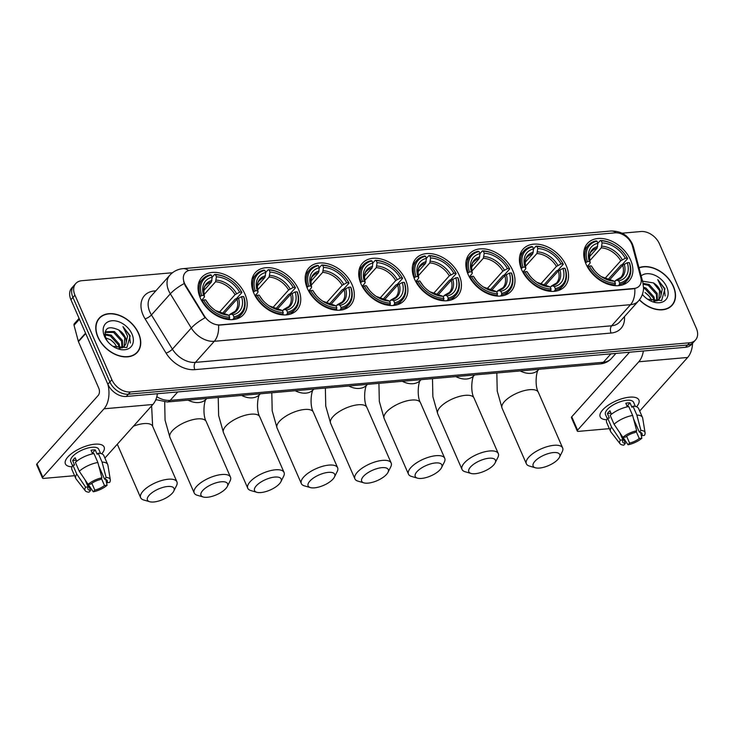 <?xml version="1.0" encoding="UTF-8"?>
<svg xmlns="http://www.w3.org/2000/svg" width="733" height="733" viewBox="0 0 733 733"><rect width="100%" height="100%" fill="white"/><g stroke="black" fill="none" stroke-linecap="round" stroke-linejoin="round"><path stroke-width="1.1" d="M414.539 279.126A27.973 19.534 41.8 0 0 435.31 298.844A27.973 19.534 41.8 0 0 457.704 295.82A27.973 19.534 41.8 0 0 459.179 275.205A27.973 19.534 41.8 0 0 438.407 255.487A27.973 19.534 41.8 0 0 416.014 258.502A27.973 19.534 41.8 0 0 414.539 279.126M253.856 293.255A27.973 19.534 41.8 0 0 274.618 312.973A27.973 19.534 41.8 0 0 297.012 309.958A27.973 19.534 41.8 0 0 298.487 289.333A27.973 19.534 41.8 0 0 277.725 269.616A27.973 19.534 41.8 0 0 255.331 272.639A27.973 19.534 41.8 0 0 253.856 293.255M307.42 288.545A27.973 19.534 41.8 0 0 328.182 308.263A27.973 19.534 41.8 0 0 350.576 305.249A27.973 19.534 41.8 0 0 352.051 284.624A27.973 19.534 41.8 0 0 331.289 264.906A27.973 19.534 41.8 0 0 308.895 267.93A27.973 19.534 41.8 0 0 307.42 288.545M360.975 283.836A27.973 19.534 41.8 0 0 381.746 303.554A27.973 19.534 41.8 0 0 404.14 300.539A27.973 19.534 41.8 0 0 405.615 279.914A27.973 19.534 41.8 0 0 384.843 260.197A27.973 19.534 41.8 0 0 362.45 263.211A27.973 19.534 41.8 0 0 360.975 283.836M468.103 274.417A27.973 19.534 41.8 0 0 488.865 294.135A27.973 19.534 41.8 0 0 511.258 291.111A27.973 19.534 41.8 0 0 512.734 270.495A27.973 19.534 41.8 0 0 491.971 250.778A27.973 19.534 41.8 0 0 469.578 253.792A27.973 19.534 41.8 0 0 468.103 274.417M521.667 269.707A27.973 19.534 41.8 0 0 542.429 289.425A27.973 19.534 41.8 0 0 564.822 286.401A27.973 19.534 41.8 0 0 566.297 265.777A27.973 19.534 41.8 0 0 545.535 246.059A27.973 19.534 41.8 0 0 523.142 249.083A27.973 19.534 41.8 0 0 521.667 269.707M586.006 264.045A27.973 19.534 41.8 0 0 606.768 283.763A27.973 19.534 41.8 0 0 629.161 280.748A27.973 19.534 41.8 0 0 630.646 260.123A27.973 19.534 41.8 0 0 609.874 240.406A27.973 19.534 41.8 0 0 587.481 243.42A27.973 19.534 41.8 0 0 586.006 264.045M200.292 297.974A27.973 19.534 41.8 0 0 221.054 317.691A27.973 19.534 41.8 0 0 243.448 314.668A27.973 19.534 41.8 0 0 244.923 294.043A27.973 19.534 41.8 0 0 224.161 274.325A27.973 19.534 41.8 0 0 201.767 277.349A27.973 19.534 41.8 0 0 200.292 297.974M184.478 283.185A14.248 9.95 41.8 0 0 185.559 285.256L204.37 315.95A14.248 9.95 41.8 0 0 219.9 324.893L633.963 288.481A14.248 9.95 41.8 0 0 639.332 285.971A14.248 9.95 41.8 0 0 640.816 277.569L632.405 245.958A14.248 9.95 41.8 0 0 615.051 232.847L190.598 270.175A14.248 9.95 41.8 0 0 185.229 272.685A14.248 9.95 41.8 0 0 184.478 283.185M97.837 337.061A25.6 17.876 41.8 0 0 116.84 355.102A25.6 17.876 41.8 0 0 137.328 352.335A25.6 17.876 41.8 0 0 138.684 333.469A25.6 17.876 41.8 0 0 119.681 315.419A25.6 17.876 41.8 0 0 99.184 318.186A25.6 17.876 41.8 0 0 97.837 337.061M136.256 353.407A25.6 17.876 41.8 0 0 136.824 352.509M639.378 299.898A25.6 17.876 41.8 0 0 672.106 305.304A25.6 17.876 41.8 0 0 673.462 286.429A25.6 17.876 41.8 0 0 638.974 267.71M671.034 306.367A25.6 17.876 41.8 0 0 671.602 305.469M633.963 288.481L634.796 288.582A18.472 11.059 85 0 1 630.545 304.671L214.302 341.285A21.11 14.742 -138.2 0 1 191.295 328.027A18.472 5.204 -31.5 0 1 205.048 317.801L185.192 285.668L183.617 281.628M172.502 272.731L81.748 280.712A15.833 11.059 41.8 0 0 75.783 283.497L71.752 288.005A15.833 11.059 41.8 0 0 70.918 299.678L107.852 384.22A15.833 11.059 41.8 0 0 126.314 396.461L685.52 347.286L687.536 345.032A15.833 11.059 41.8 0 0 693.5 342.247A15.833 11.059 41.8 0 1 687.536 345.032L128.33 394.207L687.536 345.032L689.551 342.778A15.833 11.059 41.8 0 0 695.516 339.993A15.833 11.059 41.8 0 0 696.35 328.32L659.416 243.768A15.833 11.059 41.8 0 0 640.944 231.527L622.051 233.195M107.852 384.22L109.868 381.975A15.833 11.059 41.8 0 0 128.33 394.207A15.833 11.059 41.8 0 1 109.868 381.975L72.933 297.424L109.868 381.975L111.883 379.721A15.833 11.059 41.8 0 0 130.346 391.963L689.551 342.778M73.767 285.751A15.833 11.059 41.8 0 0 72.933 297.424A15.833 11.059 41.8 0 1 73.767 285.751M633.715 288.756L218.553 325.195A18.472 11.059 -95 0 1 214.302 341.285L195.409 362.386L611.643 325.782A21.11 14.742 41.8 0 0 619.596 322.062L638.498 300.961A21.11 14.742 -138.2 0 1 630.545 304.671L611.643 325.782A5.278 3.161 -95 0 0 611.075 333.048L194.831 369.652A26.388 18.435 -138.2 0 1 166.061 353.095L145.107 318.892A26.388 18.435 -138.2 0 1 154.434 290.955L155.845 290.827M75.783 283.497A15.833 11.059 41.8 0 0 74.949 295.17L111.883 379.721M99.074 318.708A25.6 17.876 41.8 0 0 98.249 319.377M685.52 347.286A15.833 11.059 41.8 0 0 691.485 344.492L695.516 339.993M138.473 333.488A25.334 17.693 41.8 0 0 119.662 315.63A25.334 17.693 41.8 0 0 99.386 318.36A25.334 17.693 41.8 0 0 98.048 337.043A25.334 17.693 41.8 0 0 116.849 354.9A25.334 17.693 41.8 0 0 137.135 352.161A25.334 17.693 41.8 0 0 138.473 333.488M104.755 334.037L111.187 335.1L119.213 343.988L119.955 348.587M104.801 334.798L110.381 335.998L118.416 344.876L119.167 348.688M104.892 332.324L105.405 331.765L114.385 331.527L122.411 340.414L122.567 347.699M104.874 332.425L113.588 332.416L121.614 341.303L121.98 347.983M112.928 346.306L126.846 347.57L130.19 335.806L122.97 326.634L127.524 336.163L125.856 343.896A11.93 8.329 41.8 0 0 125.251 337.235A11.93 8.329 41.8 0 0 118.654 329.932L124.812 337.73L124.06 346.627M125.856 343.896L124.124 346.562L118.902 348.706M104.535 336.465A17.207 12.021 41.8 0 0 107.632 341.496A17.207 12.021 41.8 0 0 113.239 346.507A17.207 12.021 41.8 0 0 129.439 348.157A17.207 12.021 41.8 0 0 131.986 334.056A17.207 12.021 41.8 0 0 111.92 320.752A17.207 12.021 41.8 0 0 104.535 336.465M118.654 329.932C108.063 325.333 103.756 328.091 105.726 338.197L107.366 341.092M114.907 343.795A17.207 12.021 41.8 0 0 110.188 339.553M105.387 337.711L110.591 339.81L114.623 343.438L116.978 347.222M122.97 326.634L129.512 335.467L130.355 343.007M71.999 466.793A21.11 8.274 -23.6 0 1 69.25 455.56A21.11 8.274 -23.6 0 1 94.832 444.189A21.11 8.274 -23.6 0 1 95.372 444.152A21.11 8.274 -23.6 0 1 101.75 453.8A21.11 8.274 -23.6 0 0 104.104 446.993A21.11 8.274 -23.6 0 0 94.832 444.189A21.11 8.274 -23.6 0 0 73.666 452.096A21.11 8.274 -23.6 0 0 65.411 463.907A21.11 8.274 -23.6 0 0 71.999 466.793M107.898 384.33A21.11 12.644 85 0 1 104.022 408.794L42.798 477.183A2.639 1.035 156.4 0 0 42.487 478.053A2.639 1.035 156.4 0 0 43.641 478.411L74.592 475.69M157.439 393.722A21.11 12.644 85 0 1 152.876 404.497L104.911 458.07M42.487 478.053L36.65 464.704A2.639 1.035 -23.6 0 1 36.962 463.833L98.195 395.444A5.278 3.161 -95 0 0 98.772 388.178L78.44 341.651A2.639 1.842 -138.2 0 1 78.303 341.266L74.042 325.26A2.639 1.842 -138.2 0 1 74.326 323.702L79.091 318.379M87.639 483.661L90.599 490.45A10.555 4.141 -23.6 0 1 87.914 489.048A10.555 4.141 -23.6 0 1 88.171 486.941L85.092 479.904M79.283 471.273L88.107 484.357L90.69 484.128A10.555 4.141 -23.6 0 1 100.357 479.556L101.914 477.824L97.865 462.477L93.98 453.571A17.418 6.826 -23.6 0 0 75.389 462.367L79.283 471.273A17.418 6.826 -23.6 0 1 97.865 462.477M72.54 465.712L70.725 461.579A15.311 6.001 -23.6 0 1 76.718 453.012A15.311 6.001 -23.6 0 1 92.065 447.286A15.311 6.001 -23.6 0 1 98.781 449.32L100.586 453.452M92.578 453.855L91.011 450.264A15.311 6.001 -23.6 0 1 93.228 449.961A15.311 6.001 -23.6 0 1 95.226 449.897L97.168 454.341L98.195 453.205A17.418 6.826 -23.6 0 1 103.829 455.596L107.714 464.493A17.418 6.826 -23.6 0 1 107.907 465.153L110.317 479.84A13.725 5.378 -23.6 0 1 109.593 482.47L107 482.699L105.543 479.355M98.781 465.922L104.572 479.18L106.12 477.449L102.079 462.102L98.195 453.205M102.079 462.102A17.418 6.826 -23.6 0 1 107.714 464.493M88.107 484.357A13.725 5.378 -23.6 0 1 101.914 477.824M106.12 477.449A13.725 5.378 -23.6 0 1 110.317 479.84M101.383 478.411L104.48 485.512L107.073 485.283L106.111 480.646M107.073 485.283A13.725 5.378 -23.6 0 1 93.265 491.816L94.814 490.084L91.836 483.276M88.244 484.348L93.265 491.816M104.572 479.18A10.555 4.141 -23.6 0 1 107.265 480.591A10.555 4.141 -23.6 0 1 107 482.699M104.48 485.512A10.555 4.141 -23.6 0 1 94.814 490.084M76.681 461.277L75.151 457.768A15.311 6.001 -23.6 0 0 72.631 460.581L74.574 465.034L72.869 465.189L76.763 474.086L85.587 487.17L88.171 486.941M90.599 490.45L89.05 492.182A13.725 5.378 -23.6 0 1 85.285 490.78L76.14 479.034A17.418 6.826 -23.6 0 1 75.792 478.447L71.907 469.541A17.418 6.826 -23.6 0 1 72.869 465.189M75.792 478.447A17.418 6.826 -23.6 0 1 76.763 474.086M85.285 490.78A13.725 5.378 -23.6 0 1 85.587 487.17M93.054 452.82A10.555 4.141 -23.6 0 1 92.44 453.535M93.43 453.672L92.908 452.481A10.555 4.141 156.4 0 0 91.964 452.444M72.631 460.581L76.241 460.269M92.908 452.481L95.226 449.897M639.497 299.751A25.334 17.693 41.8 0 0 671.914 305.13A25.334 17.693 41.8 0 0 673.251 286.447A25.334 17.693 41.8 0 0 639.039 267.957M643.556 287.171L645.965 288.069L653.992 296.957L654.734 301.547M643.547 288.298L645.159 288.958L653.195 297.845L653.946 301.657M643.107 283.359L649.163 284.496L657.189 293.383L657.345 300.667M643.262 284.157L648.366 285.384L656.392 294.272L656.759 300.951M647.706 299.266L661.624 300.539L664.968 288.775L657.748 279.603L662.302 289.132L660.635 296.865A11.93 8.329 41.8 0 0 660.03 290.204A11.93 8.329 41.8 0 0 653.433 282.892L659.59 290.699L658.839 299.595M660.635 296.865L658.903 299.531L653.68 301.675M642.383 294.428A17.207 12.021 41.8 0 0 642.41 294.455A17.207 12.021 41.8 0 0 648.018 299.476A17.207 12.021 41.8 0 0 664.217 301.126A17.207 12.021 41.8 0 0 666.764 287.024A17.207 12.021 41.8 0 0 641.146 275.865M653.433 282.892L642.557 281.188M649.685 296.764A17.207 12.021 41.8 0 0 644.967 292.522M645.37 292.779L649.401 296.407L651.756 300.191M657.748 279.603L664.29 288.435L665.133 295.976M153.811 501.977A14.513 5.69 156.4 0 0 173.739 491.192A14.513 5.69 156.4 0 0 167.665 486.492A14.513 5.69 156.4 0 0 150.861 493.611A14.513 5.69 156.4 0 0 149.669 501.711A14.513 5.69 156.4 0 0 153.811 501.977M149.669 501.711L143.705 499.979A19.791 7.761 -23.6 0 1 140.654 497.707A19.791 7.761 -23.6 0 1 148.396 486.639A19.791 7.761 -23.6 0 1 168.242 479.226A19.791 7.761 -23.6 0 1 176.928 481.856A19.791 7.761 -23.6 0 1 176.525 485.64L173.739 491.192M233.919 316.885L233.809 318.342A26.177 18.288 41.8 0 0 241.615 314.036A26.177 18.288 41.8 0 0 243.86 296.966L243.512 296.48A25.124 17.546 41.8 0 1 233.919 316.885L233.021 314.824A22.696 15.851 41.8 0 0 241.569 296.654L236.988 299.146L223.675 314.008M228.907 315.419L230.987 314.072L233.021 314.824M229.942 279.594L229.75 279.465A26.177 18.288 41.8 0 0 214.613 274.426L215.511 274.756A25.124 17.546 41.8 0 1 229.942 279.594A25.124 17.546 41.8 0 1 238.124 286.905A25.124 17.546 41.8 0 1 241.569 292.027L241.917 292.522L236.521 298.542L235.229 299.073L222.191 313.632M241.917 292.522A26.177 18.288 41.8 0 0 238.271 287.089L238.124 286.905M199.807 296.783L201.703 295.536A25.124 17.546 41.8 0 1 211.306 275.132L212.203 277.184L214.613 274.426M233.809 318.342L232.673 319.615M228.824 319.57L229.704 317.261A25.124 17.546 41.8 0 1 203.646 299.989L202.299 300.622A26.177 18.288 41.8 0 0 229.594 318.718M202.299 300.622L201.868 301.107M241.569 292.027L239.618 292.201A22.696 15.851 41.8 0 0 216.409 276.817L215.511 274.756M241.569 296.654L243.512 296.48M203.646 299.989L205.597 299.815A22.696 15.851 41.8 0 0 208.603 304.222A22.696 15.851 41.8 0 0 215.988 310.838A22.696 15.851 41.8 0 0 228.806 315.199L229.704 317.261M216.409 276.817L215.557 281.784L204.012 294.675M219.103 312.496L235.036 294.693L239.618 292.201M208.932 304.635L205.597 299.815M228.806 315.199L215.539 310.554M229.805 314.411L230.987 314.072A20.304 14.184 41.8 0 0 238.5 298.093M215.759 310.691A20.304 14.184 41.8 0 0 226.772 314.439L225.599 314.778M211.306 275.132L210.408 274.793A26.177 18.288 41.8 0 0 202.601 279.108A26.177 18.288 41.8 0 0 200.356 296.169M203.801 290.58L211.342 282.15L212.203 277.184A22.696 15.851 41.8 0 0 203.655 295.362L201.703 295.536M203.655 295.362L204.434 296.471L204.168 297.415L201.483 300.411M211.947 280.501A20.304 14.184 41.8 0 0 204.434 296.471L204.168 297.415M207.366 497.267A14.513 5.69 156.4 0 0 227.303 486.483A14.513 5.69 156.4 0 0 221.229 481.783A14.513 5.69 156.4 0 0 204.425 488.902A14.513 5.69 156.4 0 0 203.233 497.001A14.513 5.69 156.4 0 0 207.366 497.267M203.233 497.001L197.269 495.27A19.791 7.761 -23.6 0 1 194.218 492.997A19.791 7.761 -23.6 0 1 201.96 481.929A19.791 7.761 -23.6 0 1 221.806 474.517A19.791 7.761 -23.6 0 1 230.492 477.146A19.791 7.761 -23.6 0 1 230.089 480.93L227.303 486.483M287.483 312.176L287.363 313.632A26.177 18.288 41.8 0 0 295.17 309.326A26.177 18.288 41.8 0 0 297.415 292.256L297.076 291.771A25.124 17.546 41.8 0 1 287.483 312.176L286.576 310.114A22.696 15.851 41.8 0 0 295.124 291.936L290.543 294.437L277.239 309.299M282.462 310.71L284.551 309.363L286.576 310.114M283.506 274.875L283.314 274.756A26.177 18.288 41.8 0 0 268.177 269.717L269.075 270.046A25.124 17.546 41.8 0 1 283.506 274.875A25.124 17.546 41.8 0 1 291.679 282.196A25.124 17.546 41.8 0 1 295.133 287.318L295.472 287.803L290.085 293.832L288.793 294.354L275.745 308.923M295.472 287.803A26.177 18.288 41.8 0 0 291.826 282.379L291.679 282.196M265.74 272.438L268.177 269.717M287.363 313.632L286.227 314.897M282.388 314.86L283.268 312.542A25.124 17.546 41.8 0 1 257.21 295.271L255.863 295.912A26.177 18.288 41.8 0 0 283.158 314.008M255.863 295.912L255.432 296.389M295.133 287.318L293.182 287.492A22.696 15.851 41.8 0 0 269.973 272.108L269.075 270.046M295.124 291.936L297.076 291.771M257.21 295.271L259.161 295.106A22.696 15.851 41.8 0 0 262.157 299.513A22.696 15.851 41.8 0 0 269.542 306.128A22.696 15.851 41.8 0 0 282.37 310.49L283.268 312.542M269.973 272.108L269.112 277.065L257.576 289.956M272.667 307.787L288.6 289.984L293.182 287.492M262.496 299.925L259.161 295.106M282.37 310.49L269.103 305.844M283.369 309.692L284.551 309.363A20.304 14.184 41.8 0 0 292.064 293.383M269.323 305.982A20.304 14.184 41.8 0 0 280.336 309.729L279.163 310.068M253.371 292.073L255.267 290.827A25.124 17.546 41.8 0 1 264.86 270.413L263.972 270.083A26.177 18.288 41.8 0 0 256.165 274.399A26.177 18.288 41.8 0 0 253.92 291.459M264.86 270.413L265.767 272.474A22.696 15.851 41.8 0 0 257.219 290.653L255.267 290.827M257.365 285.861L264.906 277.44L265.767 272.474M257.219 290.653L257.998 291.761L257.732 292.705L255.047 295.701M265.511 275.791A20.304 14.184 41.8 0 0 257.998 291.761L257.732 292.705M260.93 492.549A14.513 5.69 156.4 0 0 280.867 481.773A14.513 5.69 156.4 0 0 274.793 477.073A14.513 5.69 156.4 0 0 257.989 484.183A14.513 5.69 156.4 0 0 256.797 492.292A14.513 5.69 156.4 0 0 260.93 492.549M256.797 492.292L250.833 490.56A19.791 7.761 -23.6 0 1 247.781 488.288A19.791 7.761 -23.6 0 1 255.515 477.21A19.791 7.761 -23.6 0 1 275.37 469.807A19.791 7.761 -23.6 0 1 284.056 472.437A19.791 7.761 -23.6 0 1 283.653 476.221L280.867 481.773M341.037 307.466L340.927 308.923A26.177 18.288 41.8 0 0 348.734 304.616A26.177 18.288 41.8 0 0 350.979 287.547L350.64 287.061A25.124 17.546 41.8 0 1 341.037 307.466L340.139 305.404A22.696 15.851 41.8 0 0 348.688 287.226L344.107 289.727L330.803 304.589M336.026 306L338.115 304.653L340.139 305.404M337.07 270.165L336.868 270.037A26.177 18.288 41.8 0 0 321.741 265.007L322.639 265.337A25.124 17.546 41.8 0 1 337.07 270.165A25.124 17.546 41.8 0 1 345.243 277.486A25.124 17.546 41.8 0 1 348.697 282.608L349.036 283.094L343.649 289.123L342.357 289.645L329.309 304.213M349.036 283.094A26.177 18.288 41.8 0 0 345.39 277.67L345.243 277.486M319.304 267.728L321.741 265.007M340.927 308.923L339.791 310.187M335.952 310.151L336.832 307.833A25.124 17.546 41.8 0 1 310.774 290.561L309.427 291.203A26.177 18.288 41.8 0 0 336.722 309.289M309.427 291.203L308.996 291.679M348.697 282.608L346.746 282.782A22.696 15.851 41.8 0 0 323.537 267.398L322.639 265.337M348.688 287.226L350.64 287.061M310.774 290.561L312.725 290.396A22.696 15.851 41.8 0 0 315.721 294.803A22.696 15.851 41.8 0 0 323.106 301.419A22.696 15.851 41.8 0 0 335.934 305.78L336.832 307.833M323.537 267.398L322.676 272.355L311.14 285.247M326.231 303.077L342.164 285.274L346.746 282.782M316.06 295.216L312.725 290.396M335.934 305.78L322.667 301.126M336.933 304.983L338.115 304.653A20.304 14.184 41.8 0 0 345.619 288.674M322.877 301.272A20.304 14.184 41.8 0 0 333.9 305.02L332.718 305.359M306.925 287.363L308.831 286.117A25.124 17.546 41.8 0 1 318.424 265.703L317.526 265.373A26.177 18.288 41.8 0 0 309.72 269.689A26.177 18.288 41.8 0 0 307.475 286.75M318.424 265.703L319.322 267.765A22.696 15.851 41.8 0 0 310.774 285.943L308.831 286.117M310.92 281.151L318.47 272.731L319.322 267.765M310.774 285.943L311.562 287.052L311.287 287.987L308.611 290.992M319.075 271.073A20.304 14.184 41.8 0 0 311.562 287.052L311.287 287.987M314.494 487.839A14.513 5.69 156.4 0 0 334.431 477.064A14.513 5.69 156.4 0 0 328.357 472.364A14.513 5.69 156.4 0 0 311.552 479.474A14.513 5.69 156.4 0 0 310.361 487.582A14.513 5.69 156.4 0 0 314.494 487.839M310.361 487.582L304.387 485.851A19.791 7.761 -23.6 0 1 301.336 483.578A19.791 7.761 -23.6 0 1 309.079 472.501A19.791 7.761 -23.6 0 1 328.925 465.098A19.791 7.761 -23.6 0 1 337.62 467.727A19.791 7.761 -23.6 0 1 337.207 471.511L334.431 477.064M394.601 302.756L394.491 304.213A26.177 18.288 41.8 0 0 402.298 299.898A26.177 18.288 41.8 0 0 404.543 282.837L404.204 282.352A25.124 17.546 41.8 0 1 394.601 302.756L393.703 300.695A22.696 15.851 41.8 0 0 402.252 282.517L397.671 285.018L384.367 299.879M389.589 301.29L391.669 299.934L393.703 300.695M390.634 265.456L390.432 265.328A26.177 18.288 41.8 0 0 375.305 260.297L376.194 260.627A25.124 17.546 41.8 0 1 390.634 265.456A25.124 17.546 41.8 0 1 398.807 272.777A25.124 17.546 41.8 0 1 402.252 277.899L402.6 278.384L397.204 284.413L395.912 284.935L382.873 299.504M402.6 278.384A26.177 18.288 41.8 0 0 398.954 272.96L398.807 272.777M372.868 263.01L375.305 260.297M394.491 304.213L393.355 305.478M389.516 305.441L390.396 303.123A25.124 17.546 41.8 0 1 364.338 285.852L362.982 286.493A26.177 18.288 41.8 0 0 390.277 304.58M362.982 286.493L362.551 286.969M402.252 277.899L400.31 278.073A22.696 15.851 41.8 0 0 377.101 262.689L376.194 260.627M402.252 282.517L404.204 282.352M364.338 285.852L366.28 285.678A22.696 15.851 41.8 0 0 369.285 290.094A22.696 15.851 41.8 0 0 376.67 296.709A22.696 15.851 41.8 0 0 389.489 301.061L390.396 303.123M377.101 262.689L376.24 267.646L364.695 280.537M379.786 298.368L395.728 280.565L400.31 278.073M369.615 290.506L366.28 285.678M389.489 301.061L376.231 296.416M390.497 300.273L391.669 299.934A20.304 14.184 41.8 0 0 399.183 283.964M376.441 296.553A20.304 14.184 41.8 0 0 387.464 300.31L386.282 300.649M360.489 282.654L362.395 281.408A25.124 17.546 41.8 0 1 371.988 260.994L371.09 260.664A26.177 18.288 41.8 0 0 363.284 264.979A26.177 18.288 41.8 0 0 361.039 282.04M371.988 260.994L372.886 263.055A22.696 15.851 41.8 0 0 364.338 281.234L362.395 281.408M364.484 276.442L372.025 268.021L372.886 263.055M364.338 281.234L365.126 282.342L364.851 283.277L362.166 286.273M372.63 266.363A20.304 14.184 41.8 0 0 365.126 282.342L364.851 283.277M368.058 483.129A14.513 5.69 156.4 0 0 387.986 472.354A14.513 5.69 156.4 0 0 381.911 467.654A14.513 5.69 156.4 0 0 365.116 474.764A14.513 5.69 156.4 0 0 363.916 482.873A14.513 5.69 156.4 0 0 368.058 483.129M363.916 482.873L357.951 481.141A19.791 7.761 -23.6 0 1 354.9 478.869A19.791 7.761 -23.6 0 1 362.643 467.791A19.791 7.761 -23.6 0 1 382.489 460.388A19.791 7.761 -23.6 0 1 391.175 463.018A19.791 7.761 -23.6 0 1 390.771 466.802L387.986 472.354M448.165 298.047L448.055 299.504A26.177 18.288 41.8 0 0 455.862 295.188A26.177 18.288 41.8 0 0 458.107 278.128L457.759 277.633A25.124 17.546 41.8 0 1 448.165 298.047L447.267 295.985A22.696 15.851 41.8 0 0 455.816 277.807L451.235 280.299L437.931 295.161M443.153 296.572L445.233 295.225L447.267 295.985M444.189 260.746L443.996 260.618A26.177 18.288 41.8 0 0 428.869 255.579L429.758 255.918A25.124 17.546 41.8 0 1 444.189 260.746A25.124 17.546 41.8 0 1 452.371 268.067A25.124 17.546 41.8 0 1 455.816 273.189L456.164 273.675L450.768 279.694L449.476 280.226L436.437 294.794M456.164 273.675A26.177 18.288 41.8 0 0 452.518 268.251L452.371 268.067M426.432 258.3L428.869 255.579M448.055 299.504L446.919 300.768M443.08 300.722L443.951 298.413A25.124 17.546 41.8 0 1 417.892 281.142L416.546 281.784A26.177 18.288 41.8 0 0 443.841 299.87M416.546 281.784L416.115 282.26M455.816 273.189L453.874 273.354A22.696 15.851 41.8 0 0 430.656 257.97L429.758 255.918M455.816 277.807L457.759 277.633M417.892 281.142L419.844 280.968A22.696 15.851 41.8 0 0 422.849 285.384A22.696 15.851 41.8 0 0 430.234 292A22.696 15.851 41.8 0 0 443.053 296.352L443.951 298.413M430.656 257.97L429.804 262.936L418.259 275.828M433.35 293.658L449.292 275.855L453.874 273.354M423.179 285.797L419.844 280.968M443.053 296.352L429.785 291.707M444.061 295.564L445.233 295.225A20.304 14.184 41.8 0 0 452.747 279.255M430.005 291.844A20.304 14.184 41.8 0 0 441.028 295.601L439.846 295.94M414.053 277.944L415.95 276.689A25.124 17.546 41.8 0 1 425.552 256.284L424.654 255.954A26.177 18.288 41.8 0 0 416.848 260.261A26.177 18.288 41.8 0 0 414.603 277.331M425.552 256.284L426.45 258.346A22.696 15.851 41.8 0 0 417.902 276.524L415.95 276.689M418.048 271.732L425.589 263.312L426.45 258.346M417.902 276.524L418.68 277.633L418.415 278.567L415.73 281.564M426.194 261.654A20.304 14.184 41.8 0 0 418.68 277.633L418.415 278.567M421.622 478.42A14.513 5.69 156.4 0 0 441.55 467.645A14.513 5.69 156.4 0 0 435.475 462.944A14.513 5.69 156.4 0 0 418.671 470.055A14.513 5.69 156.4 0 0 417.48 478.154A14.513 5.69 156.4 0 0 421.622 478.42M417.48 478.154L411.515 476.432A19.791 7.761 -23.6 0 1 408.464 474.15A19.791 7.761 -23.6 0 1 416.207 463.082A19.791 7.761 -23.6 0 1 436.053 455.679A19.791 7.761 -23.6 0 1 444.739 458.308A19.791 7.761 -23.6 0 1 444.335 462.092L441.55 467.645M501.729 293.337L501.619 294.794A26.177 18.288 41.8 0 0 509.417 290.479A26.177 18.288 41.8 0 0 511.671 273.418L511.322 272.923A25.124 17.546 41.8 0 1 501.729 293.337L500.831 291.276A22.696 15.851 41.8 0 0 509.38 273.097L504.799 275.59L491.486 290.451M496.717 291.862L498.797 290.515L500.831 291.276M497.753 256.037L497.56 255.909A26.177 18.288 41.8 0 0 482.424 250.869L483.322 251.208A25.124 17.546 41.8 0 1 497.753 256.037A25.124 17.546 41.8 0 1 505.926 263.358A25.124 17.546 41.8 0 1 509.38 268.48L509.719 268.965L504.331 274.985L503.04 275.516L490.001 290.085M509.719 268.965A26.177 18.288 41.8 0 0 506.082 263.541L505.926 263.358M479.996 253.591L482.424 250.869M501.619 294.794L500.483 296.059M496.635 296.013L497.515 293.704A25.124 17.546 41.8 0 1 471.456 276.433L470.11 277.065A26.177 18.288 41.8 0 0 497.405 295.161M470.11 277.065L469.679 277.55M509.38 268.48L507.428 268.644A22.696 15.851 41.8 0 0 484.22 253.261L483.322 251.208M509.38 273.097L511.322 272.923M471.456 276.433L473.408 276.259A22.696 15.851 41.8 0 0 476.404 280.675A22.696 15.851 41.8 0 0 483.798 287.281A22.696 15.851 41.8 0 0 496.617 291.642L497.515 293.704M484.22 253.261L483.368 258.227L471.823 271.118M486.914 288.949L502.847 271.146L507.428 268.644M476.743 281.078L473.408 276.259M496.617 291.642L483.349 286.997M497.615 290.854L498.797 290.515A20.304 14.184 41.8 0 0 506.311 274.545M483.569 287.134A20.304 14.184 41.8 0 0 494.583 290.891L493.41 291.221M467.617 273.235L469.514 271.98A25.124 17.546 41.8 0 1 479.107 251.575L478.218 251.245A26.177 18.288 41.8 0 0 470.412 255.551A26.177 18.288 41.8 0 0 468.167 272.621M479.107 251.575L480.014 253.636A22.696 15.851 41.8 0 0 471.466 271.815L469.514 271.98M471.612 267.023L479.153 258.593L480.014 253.636M471.466 271.815L472.244 272.914L471.979 273.858L469.294 276.854M479.758 256.944A20.304 14.184 41.8 0 0 472.244 272.914L471.979 273.858M475.176 473.71A14.513 5.69 156.4 0 0 495.114 462.935A14.513 5.69 156.4 0 0 489.039 458.226A14.513 5.69 156.4 0 0 472.235 465.345A14.513 5.69 156.4 0 0 471.044 473.445A14.513 5.69 156.4 0 0 475.176 473.71M471.044 473.445L465.079 471.713A19.791 7.761 -23.6 0 1 462.028 469.441A19.791 7.761 -23.6 0 1 469.761 458.372A19.791 7.761 -23.6 0 1 489.617 450.969A19.791 7.761 -23.6 0 1 498.303 453.599A19.791 7.761 -23.6 0 1 497.899 457.374L495.114 462.935M555.293 288.619L555.174 290.076A26.177 18.288 41.8 0 0 562.981 285.769A26.177 18.288 41.8 0 0 565.225 268.699L564.886 268.214A25.124 17.546 41.8 0 1 555.293 288.619L554.386 286.566A22.696 15.851 41.8 0 0 562.935 268.388L558.354 270.88L545.05 285.742M550.272 287.153L552.361 285.806L554.386 286.566M551.317 251.327L551.124 251.199A26.177 18.288 41.8 0 0 535.988 246.16L536.886 246.49A25.124 17.546 41.8 0 1 551.317 251.327A25.124 17.546 41.8 0 1 559.49 258.648A25.124 17.546 41.8 0 1 562.944 263.761L563.283 264.256L557.895 270.275L556.604 270.807L543.556 285.375M563.283 264.256A26.177 18.288 41.8 0 0 559.636 258.822L559.49 258.648M533.551 248.881L535.988 246.16M555.174 290.076L554.038 291.349M550.199 291.303L551.079 288.994A25.124 17.546 41.8 0 1 525.02 271.723L523.674 272.355A26.177 18.288 41.8 0 0 550.969 290.451M523.674 272.355L523.243 272.841M562.944 263.761L560.992 263.935A22.696 15.851 41.8 0 0 537.784 248.551L536.886 246.49M562.935 268.388L564.886 268.214M525.02 271.723L526.972 271.549A22.696 15.851 41.8 0 0 529.968 275.965A22.696 15.851 41.8 0 0 537.353 282.571A22.696 15.851 41.8 0 0 550.181 286.933L551.079 288.994M537.784 248.551L536.923 253.517L525.387 266.409M540.478 284.23L556.411 266.436L560.992 263.935M530.307 276.368L526.972 271.549M550.181 286.933L536.913 282.287M551.179 286.145L552.361 285.806A20.304 14.184 41.8 0 0 559.875 269.836M537.133 282.425A20.304 14.184 41.8 0 0 548.147 286.172L546.974 286.511M521.172 268.525L523.078 267.27A25.124 17.546 41.8 0 1 532.671 246.865L531.782 246.535A26.177 18.288 41.8 0 0 523.976 250.842A26.177 18.288 41.8 0 0 521.722 267.911M532.671 246.865L533.569 248.927A22.696 15.851 41.8 0 0 525.03 267.096L523.078 267.27M525.176 262.313L532.717 253.884L533.569 248.927M525.03 267.096L525.808 268.205L525.543 269.148L522.858 272.145M533.322 252.234A20.304 14.184 41.8 0 0 525.808 268.205L525.543 269.148M539.525 468.048A14.513 5.69 156.4 0 0 559.453 457.273A14.513 5.69 156.4 0 0 553.378 452.573A14.513 5.69 156.4 0 0 536.574 459.683A14.513 5.69 156.4 0 0 535.383 467.791A14.513 5.69 156.4 0 0 539.525 468.048M535.383 467.791L529.418 466.06A19.791 7.761 -23.6 0 1 526.367 463.787A19.791 7.761 -23.6 0 1 534.11 452.71A19.791 7.761 -23.6 0 1 553.956 445.307A19.791 7.761 -23.6 0 1 562.642 447.936A19.791 7.761 -23.6 0 1 562.238 451.72L559.453 457.273M619.632 282.965L619.522 284.422A26.177 18.288 41.8 0 0 627.329 280.107A26.177 18.288 41.8 0 0 629.574 263.046L629.226 262.561A25.124 17.546 41.8 0 1 619.632 282.965L618.734 280.904A22.696 15.851 41.8 0 0 627.283 262.726L622.702 265.227L609.398 280.088M614.62 281.499L616.7 280.143L618.734 280.904M615.656 245.665L615.463 245.537A26.177 18.288 41.8 0 0 600.327 240.506L601.225 240.836A25.124 17.546 41.8 0 1 615.656 245.665A25.124 17.546 41.8 0 1 623.838 252.986A25.124 17.546 41.8 0 1 627.283 258.108L627.631 258.593L622.235 264.622L620.943 265.144L607.904 279.713M627.631 258.593A26.177 18.288 41.8 0 0 623.985 253.169L623.838 252.986M597.899 243.219L600.327 240.506M619.522 284.422L618.386 285.687M614.538 285.65L615.418 283.332A25.124 17.546 41.8 0 1 589.359 266.061L588.013 266.702A26.177 18.288 41.8 0 0 615.308 284.789M588.013 266.702L587.582 267.179M627.283 258.108L625.331 258.282A22.696 15.851 41.8 0 0 602.123 242.898L601.225 240.836M627.283 262.726L629.226 262.561M589.359 266.061L591.311 265.887A22.696 15.851 41.8 0 0 594.316 270.303A22.696 15.851 41.8 0 0 601.701 276.918A22.696 15.851 41.8 0 0 614.52 281.27L615.418 283.332M602.123 242.898L601.271 247.855L589.726 260.746M604.817 278.577L620.759 260.774L625.331 258.282M594.646 270.715L591.311 265.887M614.52 281.27L601.252 276.625M615.518 280.482L616.7 280.143A20.304 14.184 41.8 0 0 624.214 264.173M601.472 276.762A20.304 14.184 41.8 0 0 612.486 280.519L611.313 280.858M585.52 262.863L587.417 261.617A25.124 17.546 41.8 0 1 597.019 241.203L596.121 240.873A26.177 18.288 41.8 0 0 588.315 245.189A26.177 18.288 41.8 0 0 586.07 262.249M597.019 241.203L597.917 243.264A22.696 15.851 41.8 0 0 589.369 261.443L587.417 261.617M589.515 256.651L597.056 248.23L597.917 243.264M589.369 261.443L590.147 262.551L589.882 263.486L587.197 266.482M597.661 246.572A20.304 14.184 41.8 0 0 590.147 262.551L589.882 263.486M606.777 419.762A21.11 8.274 -23.6 0 1 604.029 408.528A21.11 8.274 -23.6 0 1 629.61 397.158A21.11 8.274 -23.6 0 1 630.151 397.121A21.11 8.274 -23.6 0 1 636.528 406.769A21.11 8.274 -23.6 0 0 638.883 399.961A21.11 8.274 -23.6 0 0 629.61 397.158A21.11 8.274 -23.6 0 0 608.445 405.056A21.11 8.274 -23.6 0 0 600.19 416.866A21.11 8.274 -23.6 0 0 606.777 419.762M643.372 350.988A21.11 12.644 85 0 1 638.8 361.763L577.577 430.152A2.639 1.035 156.4 0 0 577.265 431.022A2.639 1.035 156.4 0 0 578.419 431.38L609.37 428.649M692.566 343.291A21.11 12.644 85 0 1 687.655 357.466L639.689 411.039M577.265 431.022L571.428 417.673A2.639 1.035 -23.6 0 1 571.74 416.802L629.583 352.207M622.418 436.63L625.377 443.419A10.555 4.141 -23.6 0 1 622.693 442.008A10.555 4.141 -23.6 0 1 622.949 439.91L619.871 432.864M614.062 424.233L622.885 437.326L625.469 437.097A10.555 4.141 -23.6 0 1 635.135 432.525L636.693 430.793L632.643 415.437L628.758 406.54A17.418 6.826 -23.6 0 0 610.168 415.336L614.062 424.233A17.418 6.826 -23.6 0 1 632.643 415.437M607.318 418.68L605.504 414.548A15.311 6.001 -23.6 0 1 611.496 405.981A15.311 6.001 -23.6 0 1 626.843 400.255A15.311 6.001 -23.6 0 1 633.559 402.289L635.364 406.421M627.356 406.815L625.79 403.232A15.311 6.001 -23.6 0 1 628.007 402.921A15.311 6.001 -23.6 0 1 630.004 402.866L631.947 407.31L632.973 406.174A17.418 6.826 -23.6 0 1 638.608 408.565L642.493 417.462A17.418 6.826 -23.6 0 1 642.685 418.122L645.095 432.809A13.725 5.378 -23.6 0 1 644.371 435.439L641.778 435.659L640.321 432.323M633.559 418.891L639.35 432.149L640.899 430.418L636.858 415.07L632.973 406.174M636.858 415.07A17.418 6.826 -23.6 0 1 642.493 417.462M622.885 437.326A13.725 5.378 -23.6 0 1 636.693 430.793M640.899 430.418A13.725 5.378 -23.6 0 1 645.095 432.809M636.162 431.38L639.258 438.481L641.851 438.252L640.889 433.615M641.851 438.252A13.725 5.378 -23.6 0 1 628.044 444.784L629.592 443.053L626.614 436.245M623.023 437.308L628.044 444.784M639.35 432.149A10.555 4.141 -23.6 0 1 642.044 433.56A10.555 4.141 -23.6 0 1 641.778 435.659M639.258 438.481A10.555 4.141 -23.6 0 1 629.592 443.053M611.459 414.246L609.929 410.737A15.311 6.001 -23.6 0 0 607.41 413.549L609.352 418.002L607.648 418.149L611.542 427.055L620.365 440.139L622.949 439.91M625.377 443.419L623.829 445.151A13.725 5.378 -23.6 0 1 620.063 443.74L610.919 431.994A17.418 6.826 -23.6 0 1 610.571 431.407L606.686 422.51A17.418 6.826 -23.6 0 1 607.648 418.149M610.571 431.407A17.418 6.826 -23.6 0 1 611.542 427.055M620.063 443.74A13.725 5.378 -23.6 0 1 620.365 440.139M627.833 405.789A10.555 4.141 -23.6 0 1 627.219 406.503M628.208 406.641L627.686 405.45A10.555 4.141 156.4 0 0 626.742 405.413M607.41 413.549L611.02 413.238M627.686 405.45L630.004 402.866M166.061 353.095A5.278 1.484 148.5 0 0 172.392 349.137L191.295 328.027L170.331 293.832A21.11 14.742 -138.2 0 1 168.727 290.763A21.11 14.742 -138.2 0 1 169.845 275.196L150.943 296.306A21.11 14.742 41.8 0 0 149.834 311.873A21.11 14.742 41.8 0 0 151.438 314.943L172.392 349.137A21.11 14.742 41.8 0 0 195.409 362.386A5.278 3.161 -95 0 0 194.831 369.652M184.185 283.552A18.472 5.204 -31.5 0 0 170.331 293.832L151.438 314.943A5.278 1.484 148.5 0 1 145.107 318.892M616.27 232.801A18.472 11.059 -95 0 0 610.809 231.023L182.984 268.654A18.472 11.059 85 0 1 188.61 270.559M641.201 279.795A18.472 9.053 -14.9 0 1 642.859 282.324L643.547 288.271C643.363 293.072 641.687 297.296 638.498 300.961M632.029 244.758A18.472 9.053 -14.9 0 1 633.486 247.103L642.859 282.324M624.452 316.638A26.388 18.435 -138.2 0 1 611.075 333.048M74.949 295.17L70.918 299.678M130.346 391.963L126.314 396.461M154.434 290.955A5.278 3.161 -95 0 0 154.92 291.862M156.807 396.709A21.11 14.742 41.8 0 0 170.203 400.365L177.743 391.944M600.428 363.88A10.555 6.322 -95 0 0 603.387 362.267A21.11 14.742 41.8 0 0 611.34 358.547C608.427 361.69 604.789 363.467 600.428 363.88L167.234 401.977A10.555 6.322 -95 0 0 170.203 400.365L603.387 362.267L610.928 353.847M152.876 404.497L104.022 408.794M85.706 333.533L78.44 341.651M36.962 463.833L42.798 477.183M78.303 341.266L85.55 333.176M79.457 319.221L74.042 325.26M151.63 405.89L152.629 426.24A19.791 7.761 156.4 0 0 143.943 423.601A19.791 7.761 156.4 0 0 133.433 426.212M230.4 314.026L235.128 311.305A19.525 13.643 41.8 0 0 236.988 299.146M236.557 293.649A20.304 14.184 41.8 0 0 216.162 280.125M206.376 300.924A20.304 14.184 41.8 0 0 208.768 304.433M235.036 294.693A19.525 13.643 41.8 0 0 215.557 281.784M211.342 282.15A19.525 13.643 41.8 0 0 206.028 285.256C203.911 286.511 203.398 290.295 204.489 296.59M206.761 398.505L206.257 399.064C204.397 399.622 202.235 414.548 206.193 421.521A19.791 7.761 156.4 0 0 197.498 418.891A19.791 7.761 156.4 0 0 177.652 426.304A19.791 7.761 156.4 0 0 169.919 437.372L194.218 492.997M206.257 399.064A19.791 13.826 -138.2 0 1 198.799 402.545A19.791 13.826 -138.2 0 1 188.06 400.145M283.964 309.317L288.692 306.596A19.525 13.643 41.8 0 0 290.543 294.437M290.112 288.939A20.304 14.184 41.8 0 0 269.717 275.416M259.94 296.214A20.304 14.184 41.8 0 0 262.332 299.724M288.6 289.984A19.525 13.643 41.8 0 0 269.112 277.065M264.906 277.44A19.525 13.643 41.8 0 0 259.592 280.537C257.475 281.802 256.962 285.586 258.053 291.881M260.316 393.795L259.812 394.354C257.961 394.913 255.79 409.829 259.757 416.811A19.791 7.761 156.4 0 0 251.062 414.182A19.791 7.761 156.4 0 0 231.216 421.594A19.791 7.761 156.4 0 0 223.473 432.662L247.781 488.288M259.812 394.354A19.791 13.826 -138.2 0 1 252.363 397.836A19.791 13.826 -138.2 0 1 241.624 395.435M337.528 304.607L342.247 301.886A19.525 13.643 41.8 0 0 344.107 289.727M343.676 284.221A20.304 14.184 41.8 0 0 323.28 270.706M313.504 291.496A20.304 14.184 41.8 0 0 315.896 295.014M342.164 285.274A19.525 13.643 41.8 0 0 322.676 272.355M318.47 272.731A19.525 13.643 41.8 0 0 313.147 275.828C311.039 277.092 310.526 280.867 311.617 287.171M313.88 389.076L313.376 389.644C311.516 390.203 309.353 405.12 313.312 412.102A19.791 7.761 156.4 0 0 304.626 409.472A19.791 7.761 156.4 0 0 284.78 416.875A19.791 7.761 156.4 0 0 277.037 427.953L301.336 483.578M313.376 389.644A19.791 13.826 -138.2 0 1 305.918 393.126A19.791 13.826 -138.2 0 1 295.188 390.726M391.083 299.898L395.811 297.177A19.525 13.643 41.8 0 0 397.671 285.018M397.24 279.511A20.304 14.184 41.8 0 0 376.844 265.997M367.068 286.786A20.304 14.184 41.8 0 0 369.459 290.305M395.728 280.565A19.525 13.643 41.8 0 0 376.24 267.646M372.025 268.021A19.525 13.643 41.8 0 0 366.711 271.118C364.594 272.383 364.09 276.158 365.181 282.452M367.444 384.367L366.94 384.935C365.08 385.485 362.917 400.41 366.876 407.392A19.791 7.761 156.4 0 0 358.19 404.763A19.791 7.761 156.4 0 0 338.344 412.166A19.791 7.761 156.4 0 0 330.601 423.243L354.9 478.869M366.94 384.935A19.791 13.826 -138.2 0 1 359.482 388.417A19.791 13.826 -138.2 0 1 348.743 386.016M444.647 295.188L449.375 292.467A19.525 13.643 41.8 0 0 451.235 280.299M450.804 274.802A20.304 14.184 41.8 0 0 430.408 261.287M420.632 282.077A20.304 14.184 41.8 0 0 423.023 285.595M449.292 275.855A19.525 13.643 41.8 0 0 429.804 262.936M425.589 263.312A19.525 13.643 41.8 0 0 420.275 266.409C418.158 267.673 417.645 271.448 418.745 277.743M420.504 380.216C418.644 380.775 416.481 395.701 420.44 402.683A19.791 7.761 156.4 0 0 411.754 400.053A19.791 7.761 156.4 0 0 391.898 407.456A19.791 7.761 156.4 0 0 384.165 418.534L408.464 474.15M421.008 379.657L420.504 380.225A19.791 13.826 -138.2 0 1 413.046 383.707A19.791 13.826 -138.2 0 1 402.307 381.307M498.211 290.479L502.939 287.748A19.525 13.643 41.8 0 0 504.799 275.59M504.368 270.092A20.304 14.184 41.8 0 0 483.963 256.577M474.187 277.367A20.304 14.184 41.8 0 0 476.578 280.886M502.847 271.146A19.525 13.643 41.8 0 0 483.368 258.227M479.153 258.593A19.525 13.643 41.8 0 0 473.839 261.699C471.722 262.964 471.209 266.739 472.299 273.033M474.572 374.948L474.068 375.516C472.208 376.066 470.036 390.991 474.004 397.973A19.791 7.761 156.4 0 0 465.308 395.344A19.791 7.761 156.4 0 0 445.462 402.747A19.791 7.761 156.4 0 0 437.729 413.815L462.028 469.441M474.068 375.516A19.791 13.826 -138.2 0 1 466.609 378.998A19.791 13.826 -138.2 0 1 455.871 376.597M551.775 285.769L556.503 283.039A19.525 13.643 41.8 0 0 558.354 270.88M557.923 265.383A20.304 14.184 41.8 0 0 537.527 251.859M527.751 272.658A20.304 14.184 41.8 0 0 530.142 276.176M556.411 266.436A19.525 13.643 41.8 0 0 536.923 253.517M532.717 253.884A19.525 13.643 41.8 0 0 527.394 256.99C525.286 258.254 524.773 262.029 525.863 268.324M538.911 369.285L538.407 369.853C536.547 370.412 534.384 385.329 538.343 392.311A19.791 7.761 156.4 0 0 529.657 389.681A19.791 7.761 156.4 0 0 509.801 397.084A19.791 7.761 156.4 0 0 502.068 408.162L526.367 463.787M538.407 369.853A19.791 13.826 -138.2 0 1 530.949 373.335A19.791 13.826 -138.2 0 1 520.21 370.935M616.114 280.107L620.842 277.386A19.525 13.643 41.8 0 0 622.702 265.227M622.271 259.72A20.304 14.184 41.8 0 0 601.875 246.206M592.09 266.995A20.304 14.184 41.8 0 0 594.481 270.514M620.759 260.774A19.525 13.643 41.8 0 0 601.271 247.855M597.056 248.23A19.525 13.643 41.8 0 0 591.742 251.327C589.625 252.592 589.112 256.367 590.202 262.661M687.655 357.466L638.8 361.763M571.74 416.802L577.577 430.152M633.486 247.103L632.432 244.071C628.126 235.211 620.915 230.858 610.809 231.023M182.984 268.654C177.798 269.158 173.419 271.338 169.845 275.196M611.34 358.547L615.949 353.398M167.234 401.977L155.836 399.604M97.672 320.266L99.386 318.36M135.422 354.066L137.135 352.161M670.2 307.035L671.914 305.13M152.629 426.24L176.928 481.856M237.519 318.598L241.615 314.036M198.515 283.671L202.601 279.108M117.298 444.235L140.654 497.707M156.239 399.806L155.24 400.933M164.696 402.032L165.053 420.146L169.919 437.372M206.193 421.521L230.492 477.146M291.083 313.889L295.17 309.326M252.07 278.961L256.165 274.399M218.232 397.497L218.626 415.529L223.473 432.662M259.757 416.811L284.056 472.437M344.647 309.179L348.734 304.616M305.634 274.252L309.72 269.689M271.796 392.778L272.19 410.819L277.037 427.953M313.312 412.102L337.62 467.727M398.211 304.47L402.298 299.898M359.197 269.542L363.284 264.979M325.36 388.069L325.754 406.109L330.601 423.243M366.876 407.392L391.175 463.018M451.766 299.76L455.862 295.188M412.761 264.833L416.848 260.261M378.924 383.359L379.318 401.4L384.165 418.534M420.44 402.683L444.739 458.308M505.33 295.051L509.417 290.479M466.325 260.123L470.412 255.551M432.488 378.649L432.873 396.681L437.729 413.815M474.004 397.973L498.303 453.599M558.894 290.332L562.981 285.769M519.88 255.414L523.976 250.842M496.827 372.987L497.221 391.028L502.068 408.162M538.343 392.311L562.642 447.936M623.233 284.679L627.329 280.107M584.228 249.751L588.315 245.189"/></g></svg>
